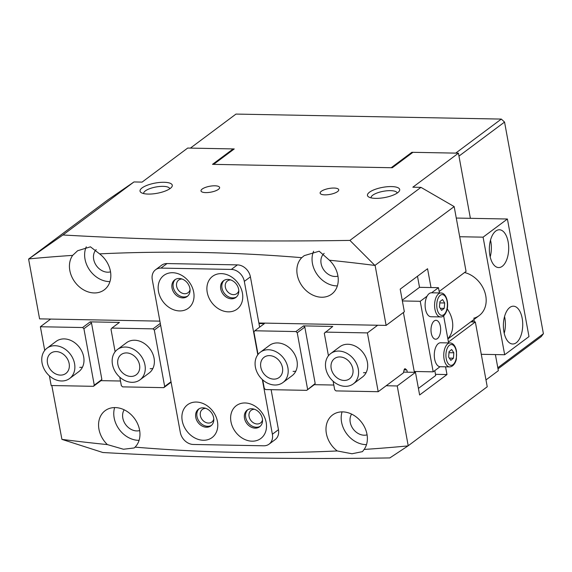 <?xml version="1.0" encoding="UTF-8"?>
<svg xmlns="http://www.w3.org/2000/svg" width="572" height="572" viewBox="0 0 572 572"><rect width="100%" height="100%" fill="white"/><g stroke="black" fill="none" stroke-linecap="round" stroke-linejoin="round"><path stroke-width="0.86" d="M375.675 198.37A16.388 5.198 169.6 0 1 368.704 196.968A16.388 5.198 169.6 0 1 372.822 190.304A16.388 5.198 169.6 0 1 391.484 186.572A16.388 5.198 169.6 0 1 399.084 191.391A16.388 5.198 169.6 0 1 375.675 198.37M397.147 193.1A13.235 4.197 -10.4 0 0 397.14 193.021A13.235 4.197 -10.4 0 0 390.504 190.648A13.235 4.197 -10.4 0 0 377.205 192.936A13.235 4.197 -10.4 0 0 371.099 197.798A13.235 4.197 -10.4 0 0 371.114 197.876M148.255 194.08A16.388 5.198 169.6 0 1 141.284 192.678A16.388 5.198 169.6 0 1 145.402 186.014A16.388 5.198 169.6 0 1 164.064 182.282A16.388 5.198 169.6 0 1 171.664 187.101A16.388 5.198 169.6 0 1 148.255 194.08M169.727 188.81A13.235 4.197 -10.4 0 0 169.72 188.731A13.235 4.197 -10.4 0 0 163.084 186.358A13.235 4.197 -10.4 0 0 149.785 188.646A13.235 4.197 -10.4 0 0 143.679 193.508A13.235 4.197 -10.4 0 0 143.701 193.586M236.493 296.954A10.396 8.308 53.3 0 1 221.972 288.031A10.396 8.308 53.3 0 1 224.102 280.359A10.396 8.308 -126.7 0 0 221.972 288.031A10.396 8.308 -126.7 0 0 236.493 296.954M230.781 279.944A7.879 6.292 -126.7 0 0 227.406 280.981A7.879 6.292 -126.7 0 0 225.354 287.165A7.879 6.292 -126.7 0 0 230.008 293.65A7.879 6.292 -126.7 0 0 236.829 293.608A7.879 6.292 -126.7 0 0 238.789 290.662M187.759 296.031A10.396 8.308 53.3 0 1 173.237 287.115A10.396 8.308 53.3 0 1 175.368 279.436A10.396 8.308 -126.7 0 0 173.237 287.115A10.396 8.308 -126.7 0 0 187.759 296.031M182.053 279.029A7.879 6.292 -126.7 0 0 178.671 280.058A7.879 6.292 -126.7 0 0 176.619 286.243A7.879 6.292 -126.7 0 0 181.274 292.735A7.879 6.292 -126.7 0 0 188.102 292.685A7.879 6.292 -126.7 0 0 190.054 289.747M260.231 426.29A10.396 8.308 53.3 0 1 245.71 417.367A10.396 8.308 53.3 0 1 247.84 409.695A10.396 8.308 53.3 0 0 245.71 417.367A10.396 8.308 53.3 0 0 260.231 426.29M254.519 409.28A7.879 6.292 -126.7 0 0 251.144 410.317A7.879 6.292 -126.7 0 0 249.092 416.502A7.879 6.292 -126.7 0 0 253.746 422.987A7.879 6.292 -126.7 0 0 260.567 422.944A7.879 6.292 -126.7 0 0 262.519 419.998M211.497 425.368A10.396 8.308 53.3 0 1 196.975 416.452A10.396 8.308 53.3 0 1 199.106 408.773A10.396 8.308 53.3 0 0 196.975 416.452A10.396 8.308 53.3 0 0 211.497 425.368M205.791 408.365A7.879 6.292 -126.7 0 0 202.409 409.395A7.879 6.292 -126.7 0 0 200.357 415.587A7.879 6.292 -126.7 0 0 205.012 422.072A7.879 6.292 -126.7 0 0 211.84 422.022A7.879 6.292 -126.7 0 0 213.792 419.083M324.875 194.852A9.452 2.996 169.6 0 1 320.134 193.157A9.452 2.996 169.6 0 1 324.496 189.682A9.452 2.996 169.6 0 1 333.991 188.045A9.452 2.996 169.6 0 1 338.731 189.747A9.452 2.996 169.6 0 1 334.37 193.214A9.452 2.996 169.6 0 1 324.875 194.852M214.865 185.8A9.452 2.996 -10.4 0 0 205.369 187.437A9.452 2.996 -10.4 0 0 201.008 190.912A9.452 2.996 -10.4 0 0 205.748 192.607A9.452 2.996 -10.4 0 0 215.244 190.969A9.452 2.996 -10.4 0 0 219.605 187.494A9.452 2.996 -10.4 0 0 214.865 185.8M351.587 414.099A13.549 10.825 -126.7 0 0 350.236 422.358A13.549 10.825 -126.7 0 0 367.081 434.856M364.149 449.435A23.631 18.876 -126.7 0 0 366.988 434.305A23.631 18.876 -126.7 0 0 353.024 414.843A23.631 18.876 -126.7 0 0 332.546 414.979A23.631 18.876 -126.7 0 0 326.376 433.54A23.631 18.876 -126.7 0 0 337.23 450.951L352.009 453.76L362.455 451.637L364.149 449.435A1953.766 1560.345 -126.7 0 0 408.015 445.903L389.839 457.922C289.618 459.516 193.958 457.714 102.853 452.509L61.919 439.375A1953.766 1560.345 -126.7 0 0 107.386 444.594L123.452 449.242L134.227 447.955L135.056 447.14A23.631 18.876 -126.7 0 0 139.568 430.015A23.631 18.876 -126.7 0 0 125.604 410.553A23.631 18.876 -126.7 0 0 105.126 410.689A23.631 18.876 -126.7 0 0 98.956 429.25A23.631 18.876 -126.7 0 0 107.386 444.594M342.056 411.876A23.631 18.876 -126.7 0 0 341.577 422.193A23.631 18.876 -126.7 0 0 366.509 444.623M324.167 253.367A13.549 10.825 -126.7 0 0 321.106 263.62A13.549 10.825 -126.7 0 0 337.952 276.126M28.793 258.916L107.622 200.05L133.977 181.946L62.934 234.985L28.793 258.916A1953.766 1560.345 53.3 0 1 72.658 255.384A23.631 18.876 -126.7 0 0 69.827 270.513A23.631 18.876 -126.7 0 0 83.791 289.975A23.631 18.876 -126.7 0 0 104.268 289.84A23.631 18.876 -126.7 0 0 110.439 271.278A23.631 18.876 -126.7 0 0 99.585 253.868A1953.766 1560.345 53.3 0 1 301.759 257.679A23.631 18.876 -126.7 0 0 297.247 274.803A23.631 18.876 -126.7 0 0 311.211 294.265A23.631 18.876 -126.7 0 0 331.688 294.13A23.631 18.876 -126.7 0 0 337.852 275.575A23.631 18.876 -126.7 0 0 329.429 260.224A1953.766 1560.345 53.3 0 1 374.896 265.444L454.168 206.592L466.058 271.407L439.167 291.484M313.628 251.244A23.631 18.876 -126.7 0 0 312.441 263.463A23.631 18.876 -126.7 0 0 337.373 285.893M124.167 409.809A13.549 10.825 -126.7 0 0 122.816 418.068A13.549 10.825 -126.7 0 0 139.661 430.566M114.636 407.586A23.631 18.876 -126.7 0 0 114.157 417.903A23.631 18.876 -126.7 0 0 139.089 440.333M96.203 249.585A13.549 10.825 -126.7 0 0 93.686 259.33A13.549 10.825 -126.7 0 0 110.532 271.836M86.265 246.825A23.631 18.876 -126.7 0 0 85.021 259.173A23.631 18.876 -126.7 0 0 109.953 281.603M51.816 385.542L61.919 439.375M28.6 259.052L39.575 318.861L159.888 321.135M133.977 181.946L142.099 182.103L187.688 148.062L233.176 148.92L212.505 164.35L392.278 167.746L412.941 152.316L458.429 153.174L470.384 218.318L458.966 156.113L504.554 122.072L501.308 119.083L235.986 114.078L190.397 148.112L234.255 148.942L213.592 164.371L391.191 167.725L411.861 152.295L455.72 153.117L501.308 119.083M504.554 122.072L543.4 333.719L497.812 367.753L495.388 354.568L498.348 370.692L485.978 379.93M62.934 234.985C154.032 240.19 249.692 241.999 349.914 240.397L420.956 187.359L412.834 187.208L458.429 153.174M375.139 265.587L386.121 325.404L404.354 311.79L400.2 289.153L427.556 268.733L431.009 287.537M445.559 366.816L446.982 374.553L419.626 394.973L415.472 372.343L397.233 385.957L386.164 385.75M435.485 374.338L446.982 374.553M386.121 325.404L258.873 323.001M135.056 447.14A1953.766 1560.345 -126.7 0 0 337.23 450.951M448.448 342.042L475.339 321.964L487.237 386.772L408.015 445.903M408.215 445.774L397.233 385.957M233.304 149.649L233.176 148.92M475.339 321.964L470.77 321.879M420.956 187.359L454.168 206.592M349.914 240.397L374.896 265.444M301.759 257.679L304.232 255.634L319.197 251.215L329.429 260.224M72.658 255.384L77.628 250.736L90.455 246.832L99.585 253.868M403.582 372.115L415.472 372.343M47.483 363.141A12.605 10.067 53.3 0 1 50.772 353.246A12.605 10.067 53.3 0 1 61.697 353.174A12.605 10.067 53.3 0 1 69.148 363.549A12.605 10.067 53.3 0 1 65.859 373.452A12.605 10.067 53.3 0 1 54.933 373.523A12.605 10.067 53.3 0 1 47.483 363.141M74.56 363.656A18.905 15.101 53.3 0 1 69.627 378.5A18.905 15.101 53.3 0 1 53.246 378.607A18.905 15.101 53.3 0 1 42.071 363.041A18.905 15.101 53.3 0 1 47.004 348.198A18.905 15.101 53.3 0 1 63.385 348.083A18.905 15.101 53.3 0 1 74.56 363.656M331.195 368.497A12.605 10.067 -126.7 0 0 338.645 378.871A12.605 10.067 -126.7 0 0 349.563 378.8A12.605 10.067 -126.7 0 0 352.852 368.904A12.605 10.067 -126.7 0 0 345.409 358.522A12.605 10.067 -126.7 0 0 334.484 358.601A12.605 10.067 -126.7 0 0 331.195 368.497M358.272 369.004A18.905 15.101 -126.7 0 0 347.097 353.439A18.905 15.101 -126.7 0 0 330.716 353.546A18.905 15.101 -126.7 0 0 325.783 368.397A18.905 15.101 -126.7 0 0 336.951 383.962A18.905 15.101 -126.7 0 0 353.339 383.848A18.905 15.101 -126.7 0 0 358.272 369.004M543.4 333.719L541.234 336.608L498.012 368.868M411.861 152.295L412.355 152.753M217.431 421.485A20.485 16.359 53.3 0 1 203.339 440.261A20.485 16.359 53.3 0 1 182.232 420.828A20.485 16.359 53.3 0 1 196.325 402.052A20.485 16.359 53.3 0 1 217.431 421.485M195.76 417.36A10.396 8.308 -126.7 0 0 201.902 425.918A10.396 8.308 -126.7 0 0 210.911 425.861A10.396 8.308 -126.7 0 0 213.628 417.696A10.396 8.308 -126.7 0 0 207.486 409.13A10.396 8.308 -126.7 0 0 198.47 409.194A10.396 8.308 -126.7 0 0 195.76 417.36M266.159 422.408A20.485 16.359 53.3 0 1 252.066 441.184A20.485 16.359 53.3 0 1 230.966 421.743A20.485 16.359 53.3 0 1 245.059 402.967A20.485 16.359 53.3 0 1 266.159 422.408M244.494 418.275A10.396 8.308 -126.7 0 0 250.636 426.841A10.396 8.308 -126.7 0 0 259.645 426.776A10.396 8.308 -126.7 0 0 262.362 418.611A10.396 8.308 -126.7 0 0 256.213 410.053A10.396 8.308 -126.7 0 0 247.204 410.11A10.396 8.308 -126.7 0 0 244.494 418.275M193.693 292.149A20.485 16.359 53.3 0 1 179.601 310.925A20.485 16.359 53.3 0 1 158.494 291.484A20.485 16.359 53.3 0 1 172.587 272.715A20.485 16.359 53.3 0 1 193.693 292.149M172.022 288.023A10.396 8.308 -126.7 0 0 178.164 296.582A10.396 8.308 -126.7 0 0 187.18 296.525A10.396 8.308 -126.7 0 0 189.89 288.359A10.396 8.308 -126.7 0 0 183.748 279.794A10.396 8.308 -126.7 0 0 174.732 279.858A10.396 8.308 -126.7 0 0 172.022 288.023M242.421 293.071A20.485 16.359 53.3 0 1 228.335 311.847A20.485 16.359 53.3 0 1 207.228 292.406A20.485 16.359 53.3 0 1 221.321 273.63A20.485 16.359 53.3 0 1 242.421 293.071M220.756 288.939A10.396 8.308 -126.7 0 0 226.898 297.504A10.396 8.308 -126.7 0 0 235.907 297.44A10.396 8.308 -126.7 0 0 238.624 289.275A10.396 8.308 -126.7 0 0 232.475 280.716A10.396 8.308 -126.7 0 0 223.466 280.773A10.396 8.308 -126.7 0 0 220.756 288.939M259.638 327.155L250.407 276.848A12.605 10.067 -126.7 0 0 237.416 264.886L167.024 263.563A12.605 10.067 -126.7 0 0 161.64 265.222L155.563 269.755A12.605 10.067 -126.7 0 0 152.274 279.651L180.33 432.503A12.605 10.067 -126.7 0 0 193.315 444.465L263.706 445.795A12.605 10.067 -126.7 0 0 269.09 444.137A12.605 10.067 -126.7 0 0 272.379 434.241L262.341 379.536M269.09 444.137L275.168 439.603A12.605 10.067 -126.7 0 0 278.457 429.708L271.114 389.675M257.793 354.769L244.323 281.388A12.605 10.067 -126.7 0 0 231.338 269.426L160.946 268.096A12.605 10.067 -126.7 0 0 155.563 269.755M508.143 241.863A18.905 9.674 91.1 0 0 499.377 229.765A18.905 9.674 91.1 0 0 489.904 255.477A18.905 9.674 91.1 0 0 498.67 267.574A18.905 9.674 91.1 0 0 508.143 241.863M490.204 256.899A18.905 9.674 91.1 0 0 490.812 241.534A18.905 9.674 91.1 0 0 490.519 240.111M472.565 321.907A10.711 5.477 -88.9 0 1 472.851 320.32M522.172 318.289A18.905 9.674 91.1 0 0 513.406 306.192A18.905 9.674 91.1 0 0 503.932 331.903A18.905 9.674 91.1 0 0 512.691 344.001A18.905 9.674 91.1 0 0 522.172 318.289M504.225 333.326A18.905 9.674 91.1 0 0 504.84 317.96A18.905 9.674 91.1 0 0 504.547 316.538M481.274 354.304L504.668 354.747L528.986 336.593L507.407 219.012L456.27 218.054M504.668 354.747L483.09 237.165L507.407 219.012M483.09 237.165L459.695 236.729M474.367 321.943L473.923 319.519M473.695 318.268A25.211 20.134 -126.7 0 0 479.179 315.594A25.211 20.134 -126.7 0 0 484.727 291.849A25.211 20.134 -126.7 0 0 464.564 272.522M117.875 364.471A12.605 10.067 53.3 0 1 121.164 354.576A12.605 10.067 53.3 0 1 132.089 354.504A12.605 10.067 53.3 0 1 139.539 364.879A12.605 10.067 53.3 0 1 136.25 374.774A12.605 10.067 53.3 0 1 125.325 374.853A12.605 10.067 53.3 0 1 117.875 364.471M144.952 364.979A18.905 15.101 53.3 0 1 140.018 379.829A18.905 15.101 53.3 0 1 123.638 379.937A18.905 15.101 53.3 0 1 112.462 364.371A18.905 15.101 53.3 0 1 117.396 349.528A18.905 15.101 53.3 0 1 133.776 349.413A18.905 15.101 53.3 0 1 144.952 364.979M447.833 338.695A25.211 20.134 -126.7 0 0 452.481 321.721A25.211 20.134 -126.7 0 0 447.197 308.859M260.803 367.167A12.605 10.067 -126.7 0 0 268.254 377.549A12.605 10.067 -126.7 0 0 279.172 377.47A12.605 10.067 -126.7 0 0 282.461 367.574A12.605 10.067 -126.7 0 0 275.018 357.2A12.605 10.067 -126.7 0 0 264.092 357.271A12.605 10.067 -126.7 0 0 260.803 367.167M287.88 367.682A18.905 15.101 -126.7 0 0 276.705 352.109A18.905 15.101 -126.7 0 0 260.324 352.223A18.905 15.101 -126.7 0 0 255.391 367.067A18.905 15.101 -126.7 0 0 266.559 382.632A18.905 15.101 -126.7 0 0 282.947 382.525A18.905 15.101 -126.7 0 0 287.88 367.682M47.004 348.198L56.12 341.391A18.905 15.101 53.3 0 1 64.2 338.903A18.905 15.101 53.3 0 1 82.168 352.002A18.905 15.101 53.3 0 1 78.743 371.693L69.627 378.5M117.396 349.528L126.512 342.721A18.905 15.101 53.3 0 1 134.592 340.233A18.905 15.101 53.3 0 1 152.56 353.332A18.905 15.101 53.3 0 1 149.135 373.023L140.018 379.829M120.492 381.016L101.001 380.652L93.408 386.322L51.173 385.528L49.392 375.854M44.723 350.421L40.383 326.741L50.643 319.076M40.383 326.741L82.618 327.534L90.212 321.864L119.455 322.415L111.855 328.085L153.003 328.864L160.31 323.409M93.408 386.322L94.273 385.171L83.912 328.728L82.618 327.534M171.1 382.203L163.799 387.652L122.644 386.872L121.343 385.678L119.784 377.177M160.653 325.318L154.304 330.058L164.665 386.493L171.014 381.753M111.855 328.085L110.989 329.243L115.115 351.744M101.001 380.652L101.873 379.493L91.513 323.058L90.212 321.864M91.513 323.058L83.912 328.728M154.304 330.058L153.003 328.864M163.799 387.652L164.665 386.493M94.273 385.171L101.873 379.493M79.787 367.367A18.905 15.101 -126.7 0 0 82.468 367.174M150.179 368.697A18.905 15.101 -126.7 0 0 152.86 368.497M434.205 320.942A9.452 4.833 91.1 0 0 431.045 331.445A9.452 4.833 91.1 0 0 435.642 339.21A9.452 4.833 91.1 0 0 437.444 338.574A9.452 4.833 91.1 0 0 440.604 328.071A9.452 4.833 91.1 0 0 436 320.306A9.452 4.833 91.1 0 0 434.205 320.942M402.366 300.951L420.234 301.294L427.098 296.16M431.603 292.8L438.467 287.68L439.439 292.95M402.238 300.221L419.519 287.323L438.467 287.68M443.622 315.765L448.605 342.921M440.047 366.709L433.183 371.836L420.234 301.294M403.403 312.498L414.228 371.478L433.183 371.836M449.656 366.895A11.976 6.128 -88.9 0 1 449.02 366.816A11.976 6.128 -88.9 0 1 443.779 354.175A11.976 6.128 -88.9 0 1 450.114 342.95L450.986 343.057C453.76 343.801 455.605 346.532 456.513 351.244L456.377 358.801C456.299 360.524 454.182 366.688 449.656 366.895L440.183 366.716A11.976 6.128 -88.9 0 1 439.546 366.638A11.976 6.128 -88.9 0 1 434.305 353.997A11.976 6.128 -88.9 0 1 440.633 342.771L450.114 342.95A11.976 6.128 -88.9 0 1 450.75 343.028M453.439 358.201L450.843 360.367L448.648 357.114L449.041 351.694L451.637 349.528L453.832 352.781L453.439 358.201L449.327 358.122M448.97 352.688L453.832 352.781M426.555 297.297A11.976 6.128 -88.9 0 1 431.467 292.8L440.94 292.978A11.976 6.128 -88.9 0 0 436.028 297.476A11.976 6.128 -88.9 0 0 435.106 310.088A11.976 6.128 -88.9 0 0 440.49 316.924L431.009 316.745A11.976 6.128 -88.9 0 1 425.632 309.91A11.976 6.128 -88.9 0 1 426.555 297.297M439.439 306.964L439.932 301.573L442.564 299.578L444.694 302.988L444.201 308.38L441.577 310.374L439.439 306.964M439.811 302.895L444.694 302.988M440.283 308.308L444.201 308.38M377.67 325.239L367.41 332.904L378.199 391.698L403.403 372.88L404.132 369.855A1.888 0.965 -88.9 0 1 404.676 368.861A1.888 0.965 -88.9 0 1 405.04 368.733A1.888 0.965 -88.9 0 1 405.419 368.897L406.585 369.912A1.888 0.965 -88.9 0 1 407.085 372.186M330.716 353.546L339.832 346.739A18.905 15.101 53.3 0 1 347.905 344.258A18.905 15.101 53.3 0 1 365.88 357.357A18.905 15.101 53.3 0 1 362.455 377.041L353.339 383.848M363.499 372.722A18.905 15.101 -126.7 0 0 366.18 372.522M260.324 352.223L269.441 345.416A18.905 15.101 53.3 0 1 277.513 342.928A18.905 15.101 53.3 0 1 295.488 356.027A18.905 15.101 53.3 0 1 292.063 375.718L282.947 382.525M293.107 371.392A18.905 15.101 -126.7 0 0 295.788 371.192M418.418 388.409L435.7 375.504L434.806 370.627M419.519 287.323L417.488 276.255M258.973 323.53L264.357 323.638L254.783 330.78L295.931 331.56L303.532 325.883L332.768 326.44L324.303 333.269L328.435 355.77M378.199 391.698L335.964 390.898L334.663 389.704L333.104 381.202M333.805 385.042L314.321 384.677L306.721 390.347L265.572 389.575L264.271 388.374L262.712 379.879M367.41 332.904L325.175 332.11M258.043 354.44L253.911 331.939L254.783 330.78M306.721 390.347L315.186 383.519L314.321 384.677M315.186 383.519L304.826 327.084L303.532 325.883M307.586 389.196L297.233 332.754L295.931 331.56M304.826 327.084L297.233 332.754M167.024 263.563L160.946 268.096M237.416 264.886L231.338 269.426M250.407 276.848L244.323 281.388M278.457 429.708L272.379 434.241M451.994 344.616A10.396 5.32 91.1 0 0 445.974 353.761A10.396 5.32 91.1 0 0 450.486 365.279A10.396 5.32 91.1 0 0 456.506 356.134A10.396 5.32 91.1 0 0 451.994 344.616M446.131 311.468A10.396 5.32 91.1 0 0 445.502 296.854A10.396 5.32 91.1 0 0 438.002 298.491A10.396 5.32 91.1 0 0 438.638 313.098A10.396 5.32 91.1 0 0 446.131 311.468M405.419 368.897L404.654 368.883M404.125 369.869L406.585 369.912M447.883 338.96L479.179 315.594M440.49 316.924C442.599 317.245 444.516 315.622 446.231 312.055C449.392 305.341 447.018 293.014 440.94 292.978"/></g></svg>
